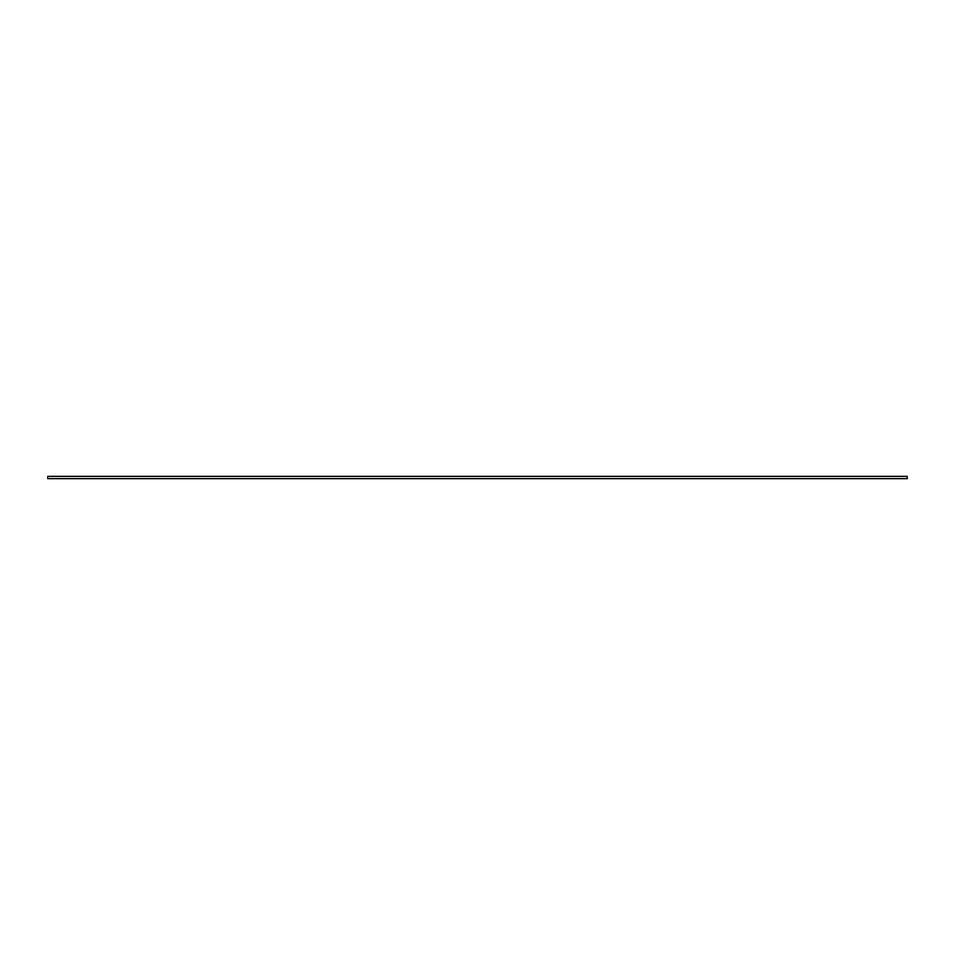 <?xml version="1.0" encoding="UTF-8"?>
<svg xmlns="http://www.w3.org/2000/svg" width="955" height="955" viewBox="0 0 955 955"><rect width="100%" height="100%" fill="white"/><g stroke="black" fill="none" stroke-linecap="round" stroke-linejoin="round"><path stroke-width="1.43" d="M907.25 476.354L47.75 476.354L47.75 478.646L907.25 478.646L907.25 476.354"/></g></svg>
